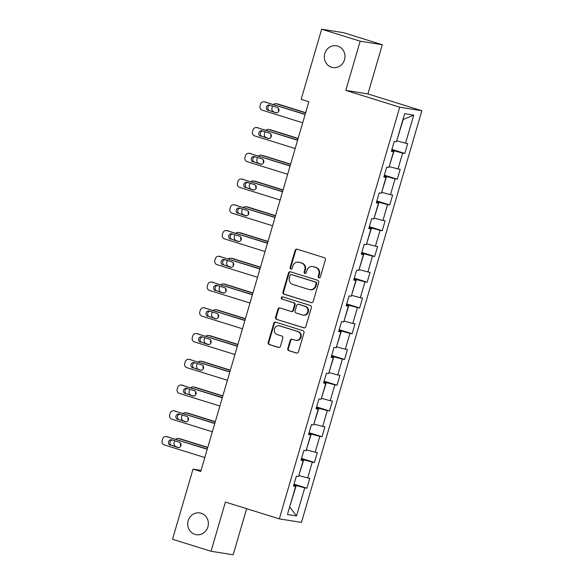 <?xml version="1.0" encoding="UTF-8"?>
<svg xmlns="http://www.w3.org/2000/svg" width="584" height="584" viewBox="0 0 584 584"><rect width="100%" height="100%" fill="white"/><g stroke="black" fill="none" stroke-linecap="round" stroke-linejoin="round"><path stroke-width="0.88" d="M318.944 277.801A1.183 1.11 -80.9 0 0 320.331 276.998L325.368 259.785A1.694 1.584 -80.9 0 0 324.332 257.69L297.11 249.207A1.694 1.584 -80.9 0 0 295.124 250.361L290.087 267.574A1.183 1.11 -80.9 0 0 290.963 269.071A1.183 1.11 -80.9 0 0 292.204 268.231L292.861 266.005A5.409 5.059 -80.9 0 1 299.212 262.333L301.483 263.034A5.409 5.059 -80.9 0 1 304.804 269.728L304.154 271.954A1.183 1.11 -80.9 0 0 305.023 273.458A1.183 1.11 -80.9 0 0 306.272 272.618L306.921 270.385A5.409 5.059 -80.9 0 1 313.279 266.713L315.543 267.421A5.409 5.059 -80.9 0 1 318.871 274.108L318.214 276.341A1.183 1.11 -80.9 0 0 318.944 277.801M201.137 513.234A11.016 10.315 -80.9 0 0 199.786 512.92A11.016 10.315 -80.9 0 0 187.997 521.446A11.016 10.315 -80.9 0 0 194.954 534.367A11.016 10.315 -80.9 0 0 196.304 534.681A11.016 10.315 -80.9 0 0 208.087 526.155A11.016 10.315 -80.9 0 0 201.137 513.234M337.734 46.092A11.016 10.315 -80.9 0 0 336.384 45.778A11.016 10.315 -80.9 0 0 324.602 54.305A11.016 10.315 -80.9 0 0 331.559 67.226A11.016 10.315 -80.9 0 0 332.909 67.54A11.016 10.315 -80.9 0 0 344.691 59.013A11.016 10.315 -80.9 0 0 337.734 46.092M287.773 348.575A1.694 1.584 -80.9 0 0 288.81 350.663L296.446 353.043A1.694 1.584 -80.9 0 0 298.431 351.897L304.023 332.778A1.694 1.584 -80.9 0 0 302.986 330.683L275.765 322.2A1.694 1.584 -80.9 0 0 273.779 323.353L268.187 342.472A1.694 1.584 -80.9 0 0 269.224 344.56L278.451 347.436A1.694 1.584 -80.9 0 0 280.437 346.29L282.831 338.107A1.694 1.584 -80.9 0 0 281.795 336.012L277.217 334.588A4.519 4.234 -80.9 0 1 279.196 325.792A4.519 4.234 -80.9 0 1 279.751 325.923L297.672 331.5A4.519 4.234 -80.9 0 1 295.694 340.304A4.519 4.234 -80.9 0 1 295.139 340.173L292.153 339.238A1.694 1.584 -80.9 0 0 290.168 340.392L287.773 348.575L288.372 348.67A1.694 1.584 -80.9 0 0 289.409 350.758L296.949 353.108M225.409 502.072L211.028 551.26L172.514 539.258L193.027 469.105L200.728 471.507L308.856 101.755L301.147 99.353L321.66 29.2L360.182 41.201L345.794 90.389L399.719 107.193L279.334 518.869L225.409 502.072M311.184 302.651A1.694 1.584 -80.9 0 0 313.17 301.505L318.762 282.386A1.694 1.584 -80.9 0 0 317.718 280.291L290.503 271.815A1.694 1.584 -80.9 0 0 288.518 272.962L282.926 292.08A1.694 1.584 -80.9 0 0 283.963 294.175L311.601 302.724M311.389 307.578L305.804 326.697A1.694 1.584 -80.9 0 1 303.811 327.85L276.597 319.368A1.694 1.584 -80.9 0 1 275.553 317.273L277.947 309.097A1.694 1.584 -80.9 0 1 279.933 307.943L290.978 311.382A1.694 1.584 -80.9 0 0 292.964 310.235L294.548 304.804A1.694 1.584 -80.9 0 0 293.511 302.716L282.014 299.132A1.183 1.11 -80.9 0 1 282.532 296.833A1.183 1.11 -80.9 0 1 282.678 296.869L310.352 305.49A1.694 1.584 -80.9 0 1 311.389 307.578M399.719 107.193L421.852 110.734L301.468 522.41L279.334 518.869M294.015 484.187L306.928 488.209L309.827 478.303L307.644 477.953L312.272 462.112L314.455 462.455L317.353 452.556L315.17 452.206L319.806 436.358L321.988 436.708L324.887 426.802L322.704 426.451L327.332 410.61L329.515 410.954L332.413 401.055L330.23 400.704L334.866 384.856L337.048 385.206L339.946 375.3L337.764 374.95L342.392 359.109L344.575 359.452L347.473 349.553L345.29 349.203L349.925 333.354L352.108 333.705L355.006 323.799L352.824 323.448L357.452 307.607L359.635 307.958L362.533 298.052L360.35 297.701L364.985 281.853L367.168 282.203L370.066 272.297L367.883 271.947L372.512 256.106L374.694 256.456L377.592 246.55L375.41 246.2L380.045 230.352L382.228 230.702L385.126 220.796L382.943 220.453L387.572 204.604L389.754 204.955L392.652 195.049L390.47 194.698L395.105 178.85L397.288 179.2L400.186 169.294L398.003 168.951L402.631 153.103L404.814 153.453L407.712 143.547L405.53 143.197L413.735 115.136L404.646 113.683L396.441 141.744L394.258 141.394L391.36 151.3L393.543 151.65L391.499 150.818M306.928 488.209L304.746 487.859L296.541 515.92L287.445 514.467L295.65 486.406L293.467 486.056L296.365 476.15L298.548 476.5L303.184 460.652L301.001 460.309L303.892 450.403L306.082 450.753L310.71 434.905L308.527 434.554L311.425 424.648L313.608 424.999L318.243 409.15L316.061 408.807L318.952 398.901L321.142 399.252L325.77 383.403L323.587 383.053L326.485 373.147L328.668 373.497L333.303 357.649L331.121 357.306L334.012 347.4L336.202 347.75L340.83 331.902L338.647 331.551L341.545 321.645L343.728 321.996L348.363 306.147L346.181 305.804L349.071 295.898L351.261 296.249L355.89 280.4L353.707 280.05L356.605 270.144L358.788 270.494L363.423 254.653L361.24 254.303L364.131 244.397L366.321 244.747L370.95 228.899L368.767 228.548L371.665 218.642L373.848 218.993L378.483 203.152L376.3 202.801L379.191 192.895L381.381 193.246L386.009 177.397L383.827 177.047L386.725 167.148L388.907 167.491L393.543 151.65M301.359 459.068L303.716 459.805L298.818 475.573M299.088 475.653L307.644 477.953M303.716 459.805L312.272 462.112M303.184 460.652L301.14 459.82M308.892 433.321L311.25 434.058L306.352 449.819M306.615 449.899L315.17 452.206M311.25 434.058L319.806 436.358M310.71 434.905L308.673 434.073M316.418 407.566L318.776 408.304L313.878 424.072M314.148 424.152L322.704 426.451M318.776 408.304L327.332 410.61M318.243 409.15L316.2 408.318M323.952 381.819L326.31 382.556L321.412 398.317M321.674 398.397L330.23 400.704M326.31 382.556L334.866 384.856M325.77 383.403L323.733 382.571M331.478 356.065L333.836 356.802L328.938 372.57M329.208 372.65L337.764 374.95M333.836 356.802L342.392 359.109M333.303 357.649L331.259 356.817M339.012 330.318L341.37 331.055L336.472 346.816M336.734 346.896L345.29 349.203M341.37 331.055L349.925 333.354M340.83 331.902L338.793 331.07M346.538 304.571L348.896 305.301L343.998 321.069M344.268 321.149L352.824 323.448M348.896 305.301L357.452 307.607M348.363 306.147L346.319 305.315M354.072 278.816L356.43 279.553L351.531 295.314M351.794 295.402L360.35 297.701M356.43 279.553L364.985 281.853M355.89 280.4L353.853 279.568M361.598 253.069L363.956 253.799L359.058 269.567M359.328 269.647L367.883 271.947M363.956 253.799L372.512 256.106M363.423 254.653L361.379 253.814M369.132 227.315L371.49 228.052L366.591 243.813M366.854 243.9L375.41 246.2M371.49 228.052L380.045 230.352M370.95 228.899L368.913 228.067M376.658 201.568L379.016 202.298L374.118 218.066M374.388 218.146L382.943 220.453M379.016 202.298L387.572 204.604M378.483 203.152L376.439 202.319M384.192 175.813L386.55 176.55L381.651 192.311M381.914 192.399L390.47 194.698M386.55 176.55L395.105 178.85M386.009 177.397L383.973 176.565M391.718 150.066L394.076 150.796L389.178 166.564M389.448 166.644L398.003 168.951M394.076 150.796L402.631 153.103M413.735 115.136L403.252 119.435L396.711 140.81M396.974 140.897L405.53 143.197M345.794 90.389L367.927 93.929L382.308 44.742L360.182 41.201M382.308 44.742L343.793 32.74L321.66 29.2M211.028 551.26L233.162 554.8L246.645 508.686M367.927 93.929L421.852 110.734M201.057 470.39L193.027 469.105M289.649 506.934L296.19 485.559L293.832 484.822M289.635 506.97L296.541 515.92M296.19 485.559L304.746 487.859M295.65 486.406L293.613 485.574M391.908 149.431L404.814 153.453M384.374 175.178L397.288 179.2M376.848 200.933L389.754 204.955M369.314 226.68L382.228 230.702M361.788 252.427L374.694 256.456M354.254 278.181L367.168 282.203M346.728 303.928L359.635 307.958M339.194 329.683L352.108 333.705M331.668 355.43L344.575 359.452M324.135 381.184L337.048 385.206M316.608 406.931L329.515 410.954M309.075 432.686L321.988 436.708M301.548 458.433L314.455 462.455M319.397 277.838A1.183 1.11 -80.9 0 1 318.813 276.436L319.47 274.21A5.409 5.059 -80.9 0 0 316.141 267.516L315.543 267.421M312.615 266.559L313.214 266.654A5.409 5.059 -80.9 0 1 313.878 266.808L316.141 267.516M298.555 262.172L299.147 262.267A5.409 5.059 -80.9 0 1 299.811 262.428L302.081 263.128A5.409 5.059 -80.9 0 1 305.403 269.823L304.753 272.049A1.183 1.11 -80.9 0 0 305.33 273.458M297.205 249.237A1.694 1.584 -80.9 0 0 295.723 250.456L290.686 267.669A1.183 1.11 -80.9 0 0 291.27 269.078M290.598 271.845A1.694 1.584 -80.9 0 0 289.116 273.057L283.525 292.175A1.694 1.584 -80.9 0 0 284.561 294.27L311.688 302.716M316.119 283.51A1.183 1.11 -80.9 0 0 315.397 282.043L291.504 274.597A1.183 1.11 -80.9 0 0 290.109 275.407L289.423 277.75A5.409 5.059 -80.9 0 0 292.745 284.444L309.082 289.533A5.409 5.059 -80.9 0 0 315.433 285.861L316.119 283.51L316.718 283.605A1.183 1.11 -80.9 0 0 315.995 282.138L315.397 282.043M291.803 274.648A1.183 1.11 -80.9 0 1 292.102 274.692L315.995 282.138M309.739 289.693L310.338 289.788A5.409 5.059 -80.9 0 0 316.032 285.956L315.433 285.861M316.718 283.605L316.032 285.956M304.315 327.916L276.597 319.368M280.028 307.972A1.694 1.584 -80.9 0 0 278.546 309.192L276.152 317.375A1.694 1.584 -80.9 0 0 277.196 319.463M291.569 311.476A1.694 1.584 -80.9 0 0 293.562 310.33L295.146 304.906A1.694 1.584 -80.9 0 0 294.11 302.811L282.014 299.132M282.853 296.92A1.183 1.11 -80.9 0 0 282.612 299.227M302.432 314.951A4.519 4.234 -80.9 0 0 307.819 311.586A4.519 4.234 -80.9 0 0 304.965 306.286L298.65 304.315A1.694 1.584 -80.9 0 0 296.665 305.469L295.081 310.892A1.694 1.584 -80.9 0 0 296.117 312.988L302.432 314.951M302.986 315.083L303.578 315.178A4.519 4.234 -80.9 0 0 305.563 306.381L304.965 306.286M298.446 304.271L299.044 304.366A1.694 1.584 -80.9 0 1 299.249 304.41L305.563 306.381M292.248 339.267A1.694 1.584 -80.9 0 0 290.766 340.487L288.372 348.67M295.694 340.304L296.292 340.399A4.519 4.234 -80.9 0 0 298.271 331.602L297.672 331.5M279.196 325.792L279.794 325.887A4.519 4.234 -80.9 0 1 280.349 326.018L298.271 331.602M275.86 322.229A1.694 1.584 -80.9 0 0 274.378 323.448L268.786 342.567A1.694 1.584 -80.9 0 0 269.823 344.655L278.955 347.502M305.666 112.654L278.028 104.04A3.446 3.227 99.1 0 0 277.604 103.945L276.115 103.704A3.446 3.227 -80.9 0 0 273.553 104.463M276.115 103.704A3.446 3.227 -80.9 0 1 276.531 103.799L305.607 112.858M278.517 108.58A2.752 2.577 -80.9 0 0 278.663 111.121M272.538 105.989A3.446 3.227 -80.9 0 0 272.487 106.142L272.005 107.792A3.446 3.227 -80.9 0 0 273.706 111.894M302.702 122.779L262.158 110.142A3.446 3.227 -80.9 0 1 260.041 105.879L260.522 104.229A3.446 3.227 -80.9 0 1 264.574 101.886L305.118 114.522M305.176 114.311L264.574 101.886M268.136 110.383A2.752 2.577 99.1 0 1 269.348 105.025A2.752 2.577 99.1 0 1 269.684 105.098L277.079 107.405A2.752 2.577 99.1 0 1 275.867 112.77A2.752 2.577 99.1 0 1 275.531 112.69L269.633 110.624A2.752 2.577 99.1 0 1 270.158 105.251M276.553 112.778L269.633 110.624M264.151 101.791L265.647 102.025A3.446 3.227 99.1 0 1 266.063 102.127M298.132 138.401L270.502 129.794A3.446 3.227 99.1 0 0 270.078 129.692L268.582 129.451A3.446 3.227 -80.9 0 0 266.027 130.21M268.582 129.451A3.446 3.227 -80.9 0 1 269.005 129.553L298.074 138.612M270.991 134.327A2.752 2.577 -80.9 0 0 271.129 136.875M265.005 131.743A3.446 3.227 -80.9 0 0 264.953 131.896L264.472 133.546A3.446 3.227 -80.9 0 0 266.18 137.642M290.606 164.155L262.968 155.541A3.446 3.227 99.1 0 0 262.544 155.446L261.055 155.205A3.446 3.227 -80.9 0 0 258.493 155.964M261.055 155.205A3.446 3.227 -80.9 0 1 261.471 155.3L290.547 164.359M263.457 160.082A2.752 2.577 -80.9 0 0 263.603 162.622M257.478 157.49A3.446 3.227 -80.9 0 0 257.427 157.643L256.945 159.293A3.446 3.227 -80.9 0 0 258.646 163.396M295.175 148.526L254.624 135.889A3.446 3.227 -80.9 0 1 252.514 131.634L252.996 129.977A3.446 3.227 -80.9 0 1 257.04 127.64L297.592 140.269M297.65 140.065L257.04 127.64M260.61 136.138A2.752 2.577 99.1 0 1 261.814 130.772A2.752 2.577 99.1 0 1 262.15 130.852L269.545 133.159A2.752 2.577 99.1 0 1 268.341 138.517A2.752 2.577 99.1 0 1 268.005 138.437L262.106 136.371A2.752 2.577 99.1 0 1 262.625 130.998M269.02 138.532L262.106 136.371M256.617 127.538L258.113 127.779A3.446 3.227 99.1 0 1 258.537 127.874M287.642 174.273L247.098 161.644A3.446 3.227 -80.9 0 1 244.981 157.381L245.463 155.731A3.446 3.227 -80.9 0 1 249.507 153.388L290.058 166.024M290.117 165.812L249.507 153.388M253.076 161.885A2.752 2.577 99.1 0 1 254.288 156.527A2.752 2.577 99.1 0 1 254.624 156.6L262.019 158.906A2.752 2.577 99.1 0 1 260.807 164.265A2.752 2.577 99.1 0 1 260.471 164.192L254.573 162.126A2.752 2.577 99.1 0 1 255.098 156.753M261.493 164.279L254.573 162.126M249.091 153.293L250.587 153.526A3.446 3.227 99.1 0 1 251.003 153.628M283.072 189.902L255.442 181.296A3.446 3.227 99.1 0 0 255.018 181.193L253.522 180.952A3.446 3.227 -80.9 0 0 250.967 181.712M253.522 180.952A3.446 3.227 -80.9 0 1 253.945 181.055L283.014 190.114M255.931 185.829A2.752 2.577 -80.9 0 0 256.069 188.376M249.945 183.245A3.446 3.227 -80.9 0 0 249.894 183.391L249.412 185.048A3.446 3.227 -80.9 0 0 251.12 189.143M275.546 215.657L247.908 207.043A3.446 3.227 99.1 0 0 247.485 206.94L245.995 206.707A3.446 3.227 -80.9 0 0 243.433 207.466M245.995 206.707A3.446 3.227 -80.9 0 1 246.411 206.802L275.487 215.861M248.397 211.583A2.752 2.577 -80.9 0 0 248.543 214.124M242.418 208.992A3.446 3.227 -80.9 0 0 242.367 209.145L241.886 210.795A3.446 3.227 -80.9 0 0 243.586 214.897M268.012 241.404L240.382 232.79A3.446 3.227 99.1 0 0 239.958 232.695L238.462 232.454A3.446 3.227 -80.9 0 0 235.907 233.213M238.462 232.454A3.446 3.227 -80.9 0 1 238.885 232.556L267.954 241.615M240.871 237.33A2.752 2.577 -80.9 0 0 241.009 239.878M234.885 234.746A3.446 3.227 -80.9 0 0 234.834 234.892L234.352 236.549A3.446 3.227 -80.9 0 0 236.06 240.644M280.116 200.027L239.564 187.391A3.446 3.227 -80.9 0 1 237.454 183.128L237.936 181.478A3.446 3.227 -80.9 0 1 241.98 179.142L282.532 191.771M282.59 191.567L241.98 179.142M245.55 187.632A2.752 2.577 99.1 0 1 246.755 182.274A2.752 2.577 99.1 0 1 247.09 182.354L254.485 184.661A2.752 2.577 99.1 0 1 253.281 190.019A2.752 2.577 99.1 0 1 252.945 189.939L247.039 187.873A2.752 2.577 99.1 0 1 247.565 182.5M253.96 190.034L247.039 187.873M241.557 179.04L243.053 179.281A3.446 3.227 99.1 0 1 243.477 179.376M272.582 225.774L232.038 213.145A3.446 3.227 -80.9 0 1 229.921 208.882L230.403 207.232A3.446 3.227 -80.9 0 1 234.447 204.889L274.998 217.525M275.057 217.314L234.447 204.889M238.017 213.386A2.752 2.577 99.1 0 1 239.228 208.028A2.752 2.577 99.1 0 1 239.564 208.101L246.959 210.408A2.752 2.577 99.1 0 1 245.747 215.766A2.752 2.577 99.1 0 1 245.411 215.693L239.513 213.627A2.752 2.577 99.1 0 1 240.039 208.254M246.433 215.781L239.513 213.627M234.031 204.794L235.527 205.028A3.446 3.227 99.1 0 1 235.943 205.13M265.056 251.529L224.504 238.892A3.446 3.227 -80.9 0 1 222.394 234.629L222.876 232.979A3.446 3.227 -80.9 0 1 226.921 230.643L267.472 243.273M267.53 243.068L226.921 230.643M230.49 239.133A2.752 2.577 99.1 0 1 231.695 233.775A2.752 2.577 99.1 0 1 232.031 233.856L239.425 236.155A2.752 2.577 99.1 0 1 238.221 241.52A2.752 2.577 99.1 0 1 237.885 241.44L231.979 239.374A2.752 2.577 99.1 0 1 232.505 234.001M238.9 241.528L231.979 239.374M226.497 230.541L227.994 230.782A3.446 3.227 99.1 0 1 228.417 230.877M260.486 267.158L232.848 258.544A3.446 3.227 99.1 0 0 232.425 258.442L230.936 258.208A3.446 3.227 -80.9 0 0 228.373 258.96M230.936 258.208A3.446 3.227 -80.9 0 1 231.352 258.303L260.428 267.363M233.337 263.085A2.752 2.577 -80.9 0 0 233.483 265.625M227.358 260.493A3.446 3.227 -80.9 0 0 227.307 260.647L226.826 262.296A3.446 3.227 -80.9 0 0 228.526 266.399M257.522 277.276L216.978 264.647A3.446 3.227 -80.9 0 1 214.861 260.384L215.343 258.734A3.446 3.227 -80.9 0 1 219.387 256.391L259.938 269.027M259.997 268.815L219.387 256.391M222.957 264.888A2.752 2.577 99.1 0 1 224.168 259.522A2.752 2.577 99.1 0 1 224.504 259.603L231.899 261.909A2.752 2.577 99.1 0 1 230.687 267.268A2.752 2.577 99.1 0 1 230.352 267.195L224.453 265.129A2.752 2.577 99.1 0 1 224.979 259.756M231.373 267.282L224.453 265.129M218.971 256.296L220.467 256.529A3.446 3.227 99.1 0 1 220.883 256.632M252.952 292.905L225.322 284.291A3.446 3.227 99.1 0 0 224.898 284.196L223.402 283.955A3.446 3.227 -80.9 0 0 220.847 284.715M223.402 283.955A3.446 3.227 -80.9 0 1 223.825 284.058L252.894 293.11M225.811 288.832A2.752 2.577 -80.9 0 0 225.95 291.379M219.825 286.248A3.446 3.227 -80.9 0 0 219.774 286.394L219.292 288.051A3.446 3.227 -80.9 0 0 221 292.146M249.996 303.03L209.444 290.394A3.446 3.227 -80.9 0 1 207.335 286.131L207.816 284.481A3.446 3.227 -80.9 0 1 211.861 282.145L252.412 294.774M252.471 294.57L211.861 282.145M215.43 290.635A2.752 2.577 99.1 0 1 216.635 285.277A2.752 2.577 99.1 0 1 216.971 285.357L224.365 287.656A2.752 2.577 99.1 0 1 223.161 293.022A2.752 2.577 99.1 0 1 222.825 292.942L216.919 290.876A2.752 2.577 99.1 0 1 217.445 285.503M223.84 293.029L216.919 290.876M211.437 282.043L212.934 282.284A3.446 3.227 99.1 0 1 213.357 282.379M245.426 318.652L217.788 310.046A3.446 3.227 99.1 0 0 217.365 309.943L215.876 309.71A3.446 3.227 -80.9 0 0 213.313 310.462M215.876 309.71A3.446 3.227 -80.9 0 1 216.292 309.805L245.368 318.864M218.277 314.586A2.752 2.577 -80.9 0 0 218.423 317.127M212.299 311.995A3.446 3.227 -80.9 0 0 212.248 312.148L211.766 313.798A3.446 3.227 -80.9 0 0 213.467 317.9M242.462 328.777L201.918 316.148A3.446 3.227 -80.9 0 1 199.801 311.885L200.283 310.235A3.446 3.227 -80.9 0 1 204.327 307.892L244.878 320.528M244.937 320.317L204.327 307.892M207.897 316.389A2.752 2.577 99.1 0 1 209.108 311.024A2.752 2.577 99.1 0 1 209.444 311.104L216.839 313.411A2.752 2.577 99.1 0 1 215.627 318.769A2.752 2.577 99.1 0 1 215.292 318.689L209.393 316.63A2.752 2.577 99.1 0 1 209.919 311.257M216.314 318.784L209.393 316.63M203.911 307.79L205.407 308.031A3.446 3.227 99.1 0 1 205.823 308.133M237.892 344.407L210.262 335.793A3.446 3.227 99.1 0 0 209.838 335.698L208.342 335.457A3.446 3.227 -80.9 0 0 205.787 336.216M208.342 335.457A3.446 3.227 -80.9 0 1 208.765 335.559L237.834 344.611M210.751 340.333A2.752 2.577 -80.9 0 0 210.89 342.881M204.765 337.749A3.446 3.227 -80.9 0 0 204.714 337.895L204.232 339.545A3.446 3.227 -80.9 0 0 205.94 343.647M234.936 354.532L194.384 341.896A3.446 3.227 -80.9 0 1 192.267 337.632L192.757 335.983A3.446 3.227 -80.9 0 1 196.801 333.639L237.352 346.276M237.411 346.071L196.801 333.639M200.37 342.136A2.752 2.577 99.1 0 1 201.575 336.778A2.752 2.577 99.1 0 1 201.911 336.858L209.306 339.158A2.752 2.577 99.1 0 1 208.101 344.523A2.752 2.577 99.1 0 1 207.765 344.443L201.86 342.377A2.752 2.577 99.1 0 1 202.385 337.004M208.78 344.531L201.86 342.377M196.377 333.544L197.874 333.785A3.446 3.227 99.1 0 1 198.297 333.88M230.366 370.154L202.728 361.547A3.446 3.227 99.1 0 0 202.305 361.445L200.816 361.211A3.446 3.227 -80.9 0 0 198.253 361.963M200.816 361.211A3.446 3.227 -80.9 0 1 201.232 361.306L230.308 370.365M203.217 366.088A2.752 2.577 -80.9 0 0 203.363 368.628M197.239 363.496A3.446 3.227 -80.9 0 0 197.188 363.649L196.706 365.299A3.446 3.227 -80.9 0 0 198.407 369.402M227.402 380.279L186.858 367.65A3.446 3.227 -80.9 0 1 184.741 363.387L185.223 361.737A3.446 3.227 -80.9 0 1 189.267 359.394L229.819 372.03M229.877 371.818L189.267 359.394M192.837 367.891A2.752 2.577 99.1 0 1 194.041 362.525A2.752 2.577 99.1 0 1 194.384 362.606L201.779 364.912A2.752 2.577 99.1 0 1 200.567 370.271A2.752 2.577 99.1 0 1 200.232 370.19L194.333 368.132A2.752 2.577 99.1 0 1 194.859 362.759M201.254 370.285L194.333 368.132M188.851 359.291L190.347 359.532A3.446 3.227 99.1 0 1 190.764 359.635M222.832 395.908L195.202 387.294A3.446 3.227 99.1 0 0 194.779 387.199L193.282 386.958A3.446 3.227 -80.9 0 0 190.727 387.718M193.282 386.958A3.446 3.227 -80.9 0 1 193.706 387.061L222.774 396.113M195.691 391.835A2.752 2.577 -80.9 0 0 195.83 394.382M189.705 389.243A3.446 3.227 -80.9 0 0 189.654 389.397L189.172 391.046A3.446 3.227 -80.9 0 0 190.88 395.149M219.876 406.033L179.325 393.397A3.446 3.227 -80.9 0 1 177.207 389.134L177.697 387.484A3.446 3.227 -80.9 0 1 181.741 385.141L222.292 397.777M222.351 397.573L181.741 385.141M185.31 393.638A2.752 2.577 99.1 0 1 186.515 388.28A2.752 2.577 99.1 0 1 186.851 388.36L194.246 390.659A2.752 2.577 99.1 0 1 193.041 396.025A2.752 2.577 99.1 0 1 192.705 395.945L186.8 393.879A2.752 2.577 99.1 0 1 187.325 388.506M193.72 396.032L186.8 393.879M181.317 385.046L182.814 385.287A3.446 3.227 99.1 0 1 183.237 385.382M215.306 421.655L187.668 413.049A3.446 3.227 99.1 0 0 187.245 412.946L185.756 412.706A3.446 3.227 -80.9 0 0 183.194 413.465M185.756 412.706A3.446 3.227 -80.9 0 1 186.172 412.808L215.248 421.867M188.157 417.589A2.752 2.577 -80.9 0 0 188.303 420.13M182.179 414.998A3.446 3.227 -80.9 0 0 182.128 415.151L181.646 416.801A3.446 3.227 -80.9 0 0 183.347 420.896M212.342 431.78L171.798 419.151A3.446 3.227 -80.9 0 1 169.681 414.888L170.163 413.238A3.446 3.227 -80.9 0 1 174.207 410.895L214.759 423.531M214.817 423.32L174.207 410.895M177.777 419.392A2.752 2.577 99.1 0 1 178.981 414.027A2.752 2.577 99.1 0 1 179.325 414.107L186.719 416.414A2.752 2.577 99.1 0 1 185.508 421.772A2.752 2.577 99.1 0 1 185.172 421.692L179.273 419.633A2.752 2.577 99.1 0 1 179.799 414.253M186.194 421.787L179.273 419.633M173.791 410.793L175.288 411.034A3.446 3.227 99.1 0 1 175.704 411.136M207.773 447.41L180.142 438.796A3.446 3.227 99.1 0 0 179.719 438.701L178.222 438.46A3.446 3.227 -80.9 0 0 175.667 439.219M178.222 438.46A3.446 3.227 -80.9 0 1 178.646 438.562L207.714 447.614M180.631 443.336A2.752 2.577 -80.9 0 0 180.77 445.884M174.645 440.745A3.446 3.227 -80.9 0 0 174.594 440.898L174.112 442.548A3.446 3.227 -80.9 0 0 175.82 446.651M204.816 457.535L164.265 444.899A3.446 3.227 -80.9 0 1 162.148 440.635L162.637 438.986A3.446 3.227 -80.9 0 1 166.681 436.642L207.225 449.279M207.291 449.074L166.681 436.642M170.251 445.139A2.752 2.577 99.1 0 1 171.455 439.781A2.752 2.577 99.1 0 1 171.791 439.861L179.186 442.161A2.752 2.577 99.1 0 1 177.981 447.526A2.752 2.577 99.1 0 1 177.645 447.446L171.74 445.38A2.752 2.577 99.1 0 1 172.265 440.007M178.66 447.534L171.74 445.38M166.257 436.547L167.754 436.788A3.446 3.227 99.1 0 1 168.177 436.883M319.47 274.21L318.871 274.108M313.878 266.808L313.279 266.713M304.753 272.049L304.154 271.954M305.403 269.823L304.804 269.728M302.081 263.128L301.483 263.034M299.811 262.428L299.212 262.333M290.686 267.669L290.087 267.574M295.723 250.456L295.124 250.361M318.813 276.436L318.214 276.341M284.561 294.27L283.963 294.175M283.525 292.175L282.926 292.08M289.116 273.057L288.518 272.962M292.102 274.692L291.504 274.597M304.235 327.916L303.811 327.85M276.152 317.375L275.553 317.273M278.546 309.192L277.947 309.097M293.562 310.33L292.964 310.235M295.146 304.906L294.548 304.804M294.11 302.811L293.511 302.716M299.249 304.41L298.65 304.315M290.766 340.487L290.168 340.392M280.349 326.018L279.751 325.923M278.867 347.502L278.451 347.436M269.823 344.655L269.224 344.56M268.786 342.567L268.187 342.472M274.378 323.448L273.779 323.353M296.869 353.108L296.446 353.043M289.409 350.758L288.81 350.663M276.531 103.799L278.028 104.04M275.531 112.69L276.217 112.8M269.005 129.553L270.502 129.794M261.471 155.3L262.968 155.541M268.005 138.437L268.684 138.547M260.471 164.192L261.157 164.301M253.945 181.055L255.442 181.296M246.411 206.802L247.908 207.043M238.885 232.556L240.382 232.79M252.945 189.939L253.624 190.048M245.411 215.693L246.098 215.803M237.885 241.44L238.564 241.55M231.352 258.303L232.848 258.544M230.352 267.195L231.038 267.297M223.825 284.058L225.322 284.291M222.825 292.942L223.504 293.051M216.292 309.805L217.788 310.046M215.292 318.689L215.978 318.798M208.765 335.559L210.262 335.793M207.765 344.443L208.444 344.553M201.232 361.306L202.728 361.547M200.232 370.19L200.918 370.3M193.706 387.061L195.202 387.294M192.705 395.945L193.384 396.054M186.172 412.808L187.668 413.049M185.172 421.692L185.858 421.801M178.646 438.562L180.142 438.796M177.645 447.446L178.324 447.556M291.956 274.662L291.358 274.568M291.781 311.527L291.182 311.433"/></g></svg>
